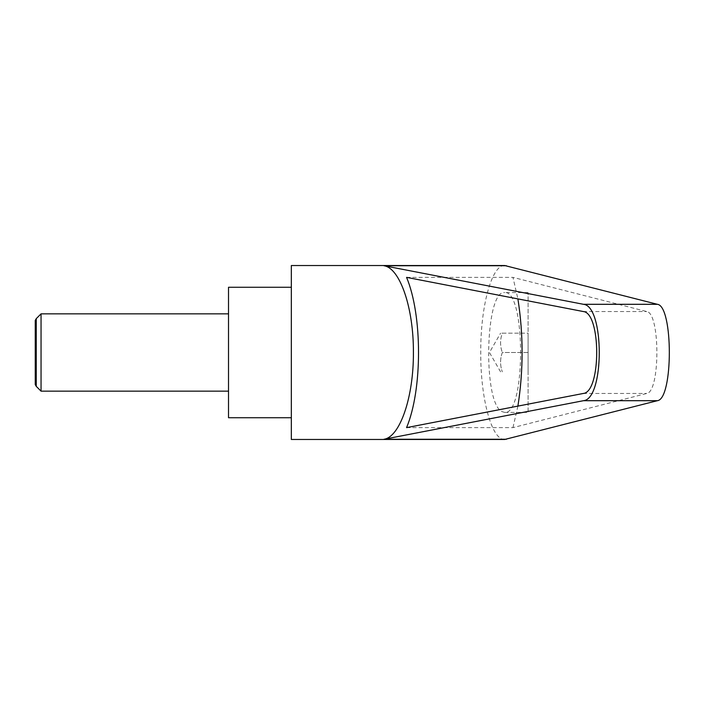 <?xml version="1.0" encoding="UTF-8"?>
<svg xmlns="http://www.w3.org/2000/svg" width="705" height="705" viewBox="0 0 705 705"><rect width="100%" height="100%" fill="white"/><g stroke="black" fill="none" stroke-linecap="round" stroke-linejoin="round"><path stroke-width="0.53" stroke-dasharray="3.52 2.64" d="M41.049 313.848L41.049 391.152M36.263 386.366L36.263 318.634M228.517 417.73L228.517 287.27M35.25 320.387L35.25 384.613M528.089 292.584L504.692 292.584C525.895 289.693 525.895 415.307 504.692 412.416L528.089 412.416L528.089 292.584L528.089 412.416M504.692 412.416L502.03 411.623C482.599 403.242 485.146 289.473 504.692 292.584M291.332 439.471L291.332 265.529M504.692 439.471C491.887 440.449 480.466 398.986 480.739 352.5C480.466 306.014 491.887 264.551 504.692 265.529M502.321 333.165L528.089 333.165L528.089 352.5L528.089 333.165L502.321 333.165C499.995 339.616 499.995 346.058 502.321 352.5C499.995 346.058 499.995 339.616 502.321 333.165L501.907 333.165M406.565 427.627L512.958 427.627L646.705 393.469C660.268 392.139 660.268 312.861 646.705 311.531L512.958 277.373L517.902 298.894M406.565 277.373L512.958 277.373M517.902 406.106L512.958 427.627M502.321 352.5C499.995 358.942 499.995 365.384 502.321 371.835L502.321 371.835C499.995 365.384 499.995 358.942 502.321 352.5L528.089 352.5L528.089 371.835L528.089 352.5L502.321 352.5M228.517 352.5L228.517 391.152L228.517 352.5M583.273 311.531L646.705 311.531M583.273 393.469L646.705 393.469M500.594 371.835L489.437 352.5L500.594 333.165"/><path stroke-width="1.06" d="M36.263 386.366L35.25 384.613L35.25 320.387L36.263 318.634L36.263 386.366L41.049 391.152L41.049 313.848L228.517 313.848M291.332 352.5L291.332 439.471L504.692 439.471L657.377 400.696C673.319 399.136 673.319 305.864 657.377 304.304L504.692 265.529L291.332 265.529L291.332 352.5M383.969 265.741L583.458 304.304C604.529 305.864 604.529 399.136 583.458 400.696L383.969 439.259C400.061 436.968 413.703 396.765 413.403 352.5C413.703 308.235 400.061 268.032 383.969 265.741L506.375 265.741M291.332 287.27L228.517 287.27L228.517 417.73L291.332 417.73M583.273 311.531C601.189 312.861 601.189 392.139 583.273 393.469L406.565 427.627C422.506 389.777 422.506 315.223 406.565 277.373L583.273 311.531M517.902 298.894C523.489 334.628 523.489 370.372 517.902 406.106M383.969 439.259L506.375 439.259M583.458 304.304L657.377 304.304M583.458 400.696L657.377 400.696M36.263 318.634L41.049 313.848M41.049 391.152L228.517 391.152"/></g></svg>
